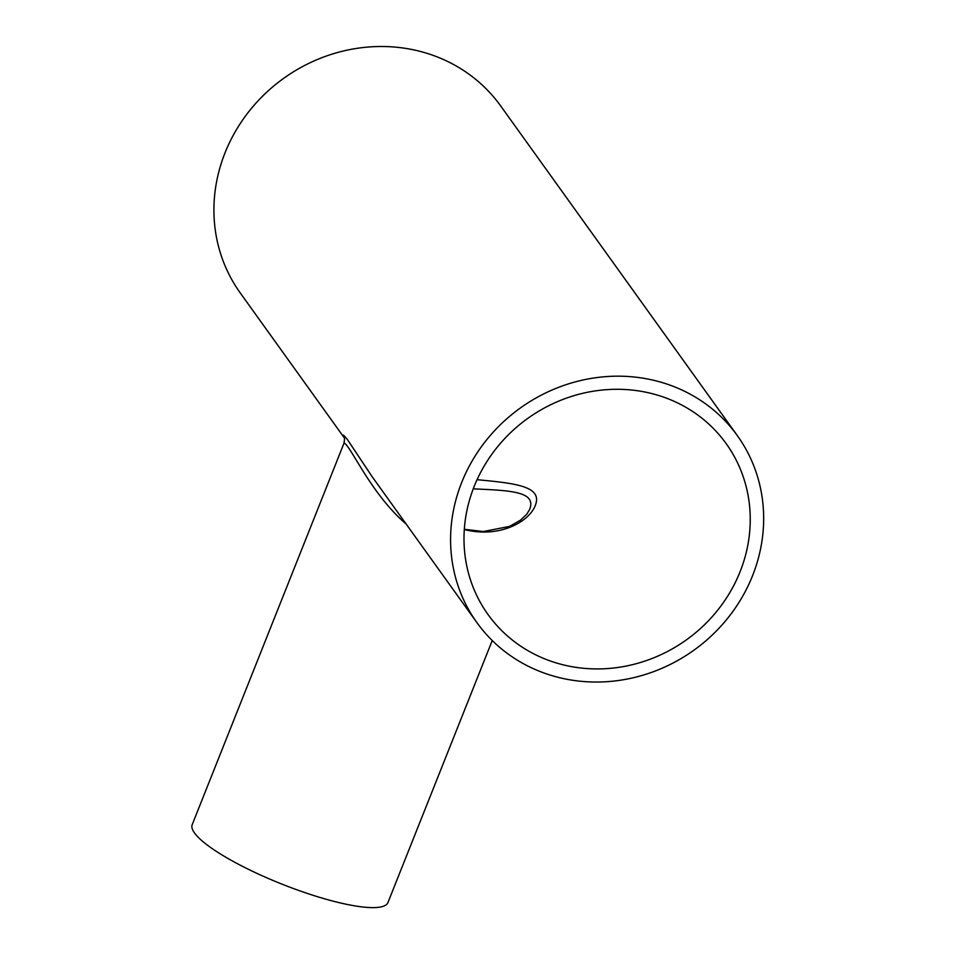 <?xml version="1.0" encoding="UTF-8"?>
<svg xmlns="http://www.w3.org/2000/svg" width="955" height="955" viewBox="0 0 955 955"><rect width="100%" height="100%" fill="white"/><g stroke="black" fill="none" stroke-linecap="round" stroke-linejoin="round"><path stroke-width="1.43" d="M740.077 571.747A146.569 136.207 -35.7 0 1 622.051 666.817A146.569 136.207 -35.7 0 1 488.053 614.578A146.569 136.207 -35.7 0 1 527.685 418.457A146.569 136.207 -35.7 0 1 726.182 443.645A146.569 136.207 -35.7 0 1 740.077 571.747M477.046 479.697C513.838 483.17 541.592 485.952 535.803 503.989C531.135 520.153 501.482 538.859 464.297 529.559M344.23 437.784L240.23 292.91A160.309 148.98 -35.7 0 1 283.575 78.406A160.309 148.98 -35.7 0 1 500.683 105.945L737.344 435.623A160.309 148.98 -35.7 0 1 752.54 575.746A160.309 148.98 -35.7 0 1 623.448 679.733A160.309 148.98 -35.7 0 1 476.891 622.588A160.309 148.98 -35.7 0 1 520.236 408.083A160.309 148.98 -35.7 0 1 737.344 435.623M344.146 437.569C342.224 433.713 343.442 434.573 347.799 440.124L371.949 476.414L476.891 622.588M529.452 509.827L529.5 509.707C537.379 490.989 508.585 490.56 473.238 488.829M406.173 524.08C376.079 498.307 357.23 459.928 348.05 447.131C345.603 443.812 344.23 442.547 343.943 443.335C344.636 439.348 344.671 437.354 344.075 437.378M343.943 443.335L192.194 824.666A105.348 22.061 21.7 0 0 194.51 832.963A105.348 22.061 21.7 0 0 297.423 889.988A105.348 22.061 21.7 0 0 387.945 902.559L492.231 640.519M464.321 529.285L483.314 531.541L509.6 526.396L520.559 520.117L526.874 514.053L529.5 509.707"/></g></svg>
